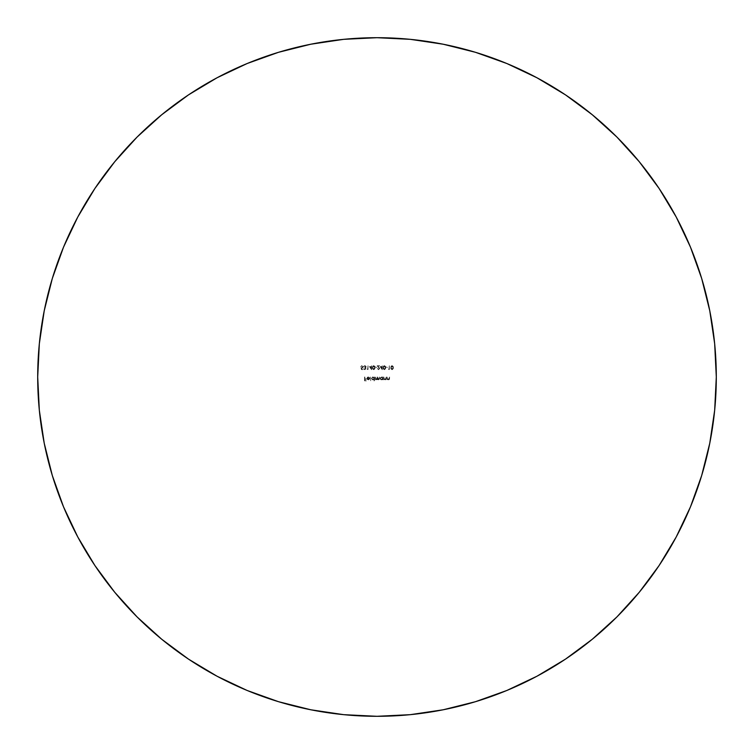 <?xml version="1.0" encoding="UTF-8"?>
<svg xmlns="http://www.w3.org/2000/svg" width="754" height="754" viewBox="0 0 754 754"><rect width="100%" height="100%" fill="white"/><g stroke="black" fill="none" stroke-linecap="round" stroke-linejoin="round"><path stroke-width="0.57" stroke-dasharray="3.77 2.83" d="M216.992 676.206L247.152 690.476L278.509 701.691L310.808 709.778L343.739 714.669L377 716.3A339.3 339.3 0 0 0 716.3 377A339.3 339.3 0 0 0 377 37.7L343.739 39.331L310.808 44.222L278.509 52.309M537.008 77.794L506.848 63.525L475.491 52.309L443.192 44.222L410.261 39.331L377 37.7A339.3 339.3 0 0 0 37.7 377A339.3 339.3 0 0 0 377 716.3L410.261 714.669L443.192 709.778L475.491 701.691M506.848 690.476L536.942 676.234L565.509 659.119L592.248 639.279L616.923 616.923L639.279 592.248L659.119 565.509M676.206 537.008L690.476 506.848L701.691 475.491L709.778 443.192L714.669 410.261L716.3 377L714.669 343.739L709.778 310.808L701.691 278.509M690.476 247.152L676.234 217.058L659.119 188.491L639.279 161.752L616.923 137.077L592.248 114.721L565.509 94.881M247.152 63.525L217.058 77.766L188.491 94.881L161.752 114.721L137.077 137.077L114.721 161.752L94.881 188.491M77.794 216.992L63.525 247.152L52.309 278.509L44.222 310.808L39.331 343.739L37.7 377L39.331 410.261L44.222 443.192L52.309 475.491M63.525 506.848L77.766 536.942L94.881 565.509L114.721 592.248L137.077 616.923L161.752 639.279L188.491 659.119M380.11 366.632L381.929 366.632L382.278 365.737L382.278 369.686L380.11 366.632L382.212 369.686L380.11 366.632L381.929 366.632L382.278 365.737L382.278 369.686L382.278 365.737L381.929 366.632L380.11 366.632L382.278 369.686L382.278 365.737L381.929 366.632L380.11 366.632M375.369 367.019L376.849 367.415L375.369 367.019M369.451 366.632L371.279 366.632L371.628 365.737L371.628 369.686L369.451 366.632L371.552 369.686L369.451 366.632L371.279 366.632L371.628 365.737L371.628 369.686L371.628 365.737L371.279 366.632L369.451 366.632L371.628 369.686L371.628 365.737L371.279 366.632L369.451 366.632M364.832 369.29L365.605 368.687L364.616 367.66L365.803 366.849L365.172 366.086L363.88 366.774L363.701 366.265L365.068 365.662L366.152 366.887L365.502 367.895L365.822 369.14L364.069 369.413L363.682 368.697L364.832 369.29L364.031 368.697L364.832 369.29L365.605 368.687L364.616 367.66L365.803 366.849L364.823 366.039L363.532 366.774L364.813 365.643L366.152 366.887L365.502 367.895L365.954 368.687L364.823 369.686L363.682 368.697L364.823 369.686L365.954 368.687L365.502 367.895L366.152 366.887L364.813 365.643L363.532 366.774L364.823 366.039L365.803 366.849L364.616 367.66L365.605 368.687L364.832 369.29L363.748 368.923L364.823 369.686L365.935 368.866L365.502 367.895L366.039 366.387L364.682 365.643L363.532 366.774L364.653 366.048L365.681 366.444L365.69 367.226L364.616 367.66L365.596 368.612L364.832 369.29M370.412 377L370.761 380.949L370.412 377M375.2 377L376.453 379.516L377.047 379.158L377.123 377L377.603 379.036L378.376 379.516L379.394 377L379.224 379.432L375.2 379.809L375.2 377L375.2 379.809L375.2 377L376.453 379.516L377.123 377L378.376 379.516L379.394 377L379.394 378.527L378.442 379.865L377.405 379.187L375.2 379.809L377.405 379.187L378.442 379.865L379.394 378.527L379.394 377L378.376 379.516L377.471 377L376.453 379.516L375.2 377L376.453 379.516L377.047 379.158L377.123 377L377.603 379.036L378.376 379.516L379.394 377L379.319 379.215L378.442 379.865L377.405 379.187L375.2 379.809L375.2 377M387.085 377L387.622 379.064L388.442 379.516L389.554 377L389.469 379.187L388.498 379.865L387.433 379.309L387.085 379.809L387.085 377L387.085 379.809L387.085 377L387.49 378.772L388.442 379.516L389.554 377L389.554 378.433L388.498 379.865L387.433 379.309L387.085 379.809L387.433 379.309L388.498 379.865L389.554 378.433L389.554 377L388.442 379.516L387.49 378.772L387.085 377L387.537 378.923L388.442 379.516L389.554 377L389.168 379.63L387.085 379.809L387.085 377M382.693 379.809L382.693 379.29L381.562 379.865L380.525 379.441L380.516 377.377L383.041 377L383.041 379.809L382.693 379.29L381.562 379.865L380.082 378.414L381.552 376.953L382.693 377.49L383.041 377L383.041 379.809L383.041 377L382.693 377.49L381.552 376.953L380.082 378.414L381.562 379.865L382.693 379.29L382.693 379.809L382.693 379.29L380.996 379.752L380.091 378.272L380.987 377.057L382.693 377.49L383.041 377L382.693 379.809M388.395 369.196L388.989 369.196L389.328 365.737L389.328 369.592L388.395 369.196L388.989 369.196L389.328 365.737L389.328 369.592L388.621 369.592L389.328 369.592L389.328 365.737L388.989 369.196L388.395 369.196L389.328 369.592L389.328 365.737L388.989 369.196L388.395 369.196M364.55 377L364.889 378.876L366.416 378.876L364.889 379.271L364.889 380.45L366.416 380.845L364.55 380.845L364.55 377L364.55 380.845L364.55 377L364.889 378.876L366.416 378.876L364.889 379.271L364.889 380.45L366.416 380.845L364.55 380.845L366.416 380.845L364.889 380.45L364.889 379.271L366.416 379.271L364.889 378.876L364.889 377L364.55 380.845L366.416 380.845L364.889 380.45L364.889 379.271L366.416 378.876L364.889 378.876L364.55 377M392.052 365.643L393.126 366.34L393.381 367.66L393.126 368.989L392.052 369.686L390.798 368.338L391.081 366.18L392.052 365.643L390.761 367.66L392.052 365.643L393.381 367.66L392.052 369.686L390.761 367.66L392.052 369.686L393.381 367.66L392.052 365.643L393.258 366.651L393.258 368.668L392.221 369.677L390.987 368.979L390.911 366.519L392.052 365.643M386.029 367.019L387.509 367.415L386.029 367.019M383.833 377L384.361 379.064L385.19 379.516L386.302 377L386.218 379.187L385.247 379.865L384.172 379.309L383.833 379.809L383.833 377L383.833 379.809L383.833 377L384.229 378.772L385.19 379.516L386.302 377L386.302 378.433L385.247 379.865L384.172 379.309L383.833 379.809L384.172 379.309L385.247 379.865L386.302 378.433L386.302 377L385.19 379.516L384.229 378.772L383.833 377L384.361 379.064L385.19 379.516L386.302 377L385.916 379.63L383.833 379.809L383.833 377M361.411 369.592L361.015 367.66L362.212 367.811L362.797 367.01L362.043 366.058L360.619 366.727L361.797 365.643L363.136 367L362.806 367.895L361.477 368.178L361.684 369.196L362.994 369.592L361.411 369.592L362.994 369.592L361.411 369.592L361.015 367.66L361.863 367.858L362.797 367.01L361.816 366.039L360.619 366.727L361.797 365.643L363.136 367L361.477 368.178L361.684 369.196L362.994 369.592L361.684 369.196L361.477 368.178L363.136 367L361.797 365.643L360.619 366.727L361.816 366.039L362.797 367.01L361.863 367.858L361.015 367.66L361.411 369.592L361.015 367.66L362.382 367.745L362.778 366.821L361.816 366.039L360.619 366.727L362.099 365.671L363.136 367.123L362.41 368.169L361.477 368.178L361.684 369.196L362.994 369.592L361.411 369.592M374.069 380.949L374.069 379.271L372.646 379.837L371.562 378.97L372.353 377.057L374.069 377.49L374.408 377L374.408 380.949L374.069 379.271L372.928 379.865L371.449 378.414L372.919 376.953L374.069 377.49L374.408 377L374.408 380.949L374.408 377L374.069 377.49L372.919 376.953L371.449 378.414L372.928 379.865L374.069 379.271L374.069 380.949L374.069 379.271L372.363 379.752L371.458 378.272L372.353 377.057L374.069 377.49L374.408 377L374.069 380.949M368.282 377.292L367.255 378.329L369.771 378.329L368.338 379.865L366.991 378.894L367.311 377.368L368.725 376.991L369.63 377.726L368.282 377.292L369.319 377.886L368.282 377.292L367.255 378.329L369.771 378.329L368.338 379.865L367.236 379.337L366.915 378.395L368.329 376.953L369.63 377.726L368.329 376.953L366.915 378.395L367.236 379.337L368.338 379.865L369.771 378.329L367.255 378.329L368.282 377.292L369.63 377.726L367.773 377.047L366.915 378.254L367.452 379.564L368.659 379.827L369.705 378.847L369.771 378.329L367.255 378.329L368.282 377.292M367.085 369.196L367.679 369.196L368.027 365.737L368.027 369.592L367.085 369.196L367.679 369.196L368.027 365.737L368.027 369.592L367.311 369.592L368.027 369.592L368.027 365.737L367.679 369.196L367.085 369.196L368.027 369.592L368.027 365.737L367.679 369.196L367.085 369.196M373.701 365.643L374.776 366.34L375.03 367.66L374.776 368.989L373.701 369.686L372.457 368.338L372.73 366.18L373.701 365.643L372.41 367.66L373.701 365.643L375.03 367.66L373.701 369.686L372.41 367.66L373.701 369.686L375.03 367.66L373.701 365.643L374.908 366.651L374.908 368.668L373.871 369.677L372.636 368.979L372.561 366.519L373.701 365.643M378.536 369.29L379.3 368.169L377.151 365.737L379.762 365.737L377.971 366.133L379.696 368.338L378.555 369.686L377.292 368.404L378.536 369.29L377.641 368.404L378.536 369.29L379.366 368.508L377.151 365.737L379.762 365.737L377.971 366.133L379.714 368.546L378.555 369.686L377.292 368.404L378.555 369.686L379.714 368.546L377.971 366.133L379.762 365.737L377.151 365.737L379.366 368.508L378.536 369.29L377.292 368.404L378.555 369.686L379.696 368.338L377.971 366.133L379.762 365.737L377.151 365.737L379.3 368.169L378.536 369.29M384.351 365.643L385.435 366.34L385.68 367.66L385.435 368.989L384.351 369.686L383.107 368.338L383.39 366.18L384.351 365.643L383.07 367.66L384.351 365.643L385.68 367.66L384.351 369.686L383.07 367.66L384.351 369.686L385.68 367.66L384.351 365.643L385.435 366.34L385.558 368.668L384.521 369.677L383.286 368.979L383.221 366.519L384.351 365.643M392.061 369.29L393.032 367.66L392.061 366.039L391.251 366.623L391.251 368.706L392.061 369.29L391.109 367.66L392.061 369.29L393.032 367.66L392.061 369.29L392.862 368.697L392.957 366.934L392.061 366.039L392.881 366.698L392.061 366.039L391.109 367.66L392.061 366.039L391.383 366.397L391.185 368.489L392.061 369.29M382.693 378.404L381.562 377.292L380.431 378.536L381.138 379.432L382.372 379.196L382.693 378.404L381.562 379.516L382.693 378.404L381.562 377.292L382.693 378.404L381.562 377.292L380.431 378.414L381.128 377.377L380.431 378.414L381.562 379.516L380.431 378.414L380.761 379.196L381.995 379.441L382.693 378.404M374.069 378.404L372.928 377.292L371.797 378.414L372.504 379.432L373.739 379.196L374.069 378.404L372.928 379.516L374.069 378.404L372.928 377.292L374.069 378.404L372.928 377.292L371.797 378.414L372.495 377.377L371.797 378.414L372.928 379.516L371.797 378.414L372.137 379.196L373.362 379.441L374.069 378.404M369.432 378.678L368.357 379.516L367.292 378.678L369.432 378.678L367.292 378.678L369.432 378.678L368.357 379.516L367.292 378.678L368.357 379.516L369.432 378.678L367.292 378.678L368.357 379.516L369.432 378.678M371.279 367.019L371.279 368.697L370.129 367.019L371.279 367.019L370.129 367.019L371.279 367.019L371.279 368.697L370.129 367.019L371.279 368.697L371.279 367.019L370.129 367.019L371.279 368.697L371.279 367.019M373.711 369.29L374.681 367.66L373.711 366.039L372.91 366.623L372.91 368.706L373.711 369.29L372.759 367.66L373.711 369.29L374.681 367.66L373.711 369.29L374.512 368.697L374.606 366.934L373.711 366.039L374.54 366.698L373.711 366.039L372.759 367.66L373.711 366.039L373.032 366.397L372.834 368.489L373.711 369.29M381.929 367.019L381.929 368.697L380.789 367.019L381.929 367.019L380.789 367.019L381.929 367.019L381.929 368.697L380.789 367.019L381.929 368.697L381.929 367.019L380.789 367.019L381.929 368.697L381.929 367.019M384.361 369.29L385.332 367.924L384.361 366.039L383.56 366.623L383.56 368.706L384.361 369.29L383.409 367.66L384.361 369.29L385.332 367.66L384.361 369.29L385.162 368.697L385.256 366.934L384.361 366.039L385.19 366.698L384.361 366.039L383.409 367.66L384.361 366.039L383.692 366.397L383.484 368.489L384.361 369.29"/><path stroke-width="1.13" d="M377 37.7A339.3 339.3 0 0 1 716.3 377A339.3 339.3 0 0 1 377 716.3A339.3 339.3 0 0 1 37.7 377A339.3 339.3 0 0 1 377 37.7L343.739 39.331L310.808 44.222L278.509 52.309L247.152 63.525L217.058 77.766L188.491 94.881L161.752 114.721L137.077 137.077L114.721 161.752L94.881 188.491L77.766 217.058L63.525 247.152L52.309 278.509L44.222 310.808L39.331 343.739L37.7 377L39.331 410.261L44.222 443.192L52.309 475.491L63.525 506.848L77.766 536.942L94.881 565.509L114.721 592.248L137.077 616.923L161.752 639.279L188.491 659.119L217.058 676.234L247.152 690.476L278.509 701.691L310.808 709.778L343.739 714.669L377 716.3L410.261 714.669L443.192 709.778L475.491 701.691L506.848 690.476L536.942 676.234L565.509 659.119L592.248 639.279L616.923 616.923L639.279 592.248L659.119 565.509L676.234 536.942L690.476 506.848L701.691 475.491L709.778 443.192L714.669 410.261L716.3 377L714.669 343.739L709.778 310.808L701.691 278.509L690.476 247.152L676.234 217.058L659.119 188.491L639.279 161.752L616.923 137.077L592.248 114.721L565.509 94.881L536.942 77.766L506.848 63.525L475.491 52.309L443.192 44.222L410.261 39.331L377 37.7M278.509 52.309L247.152 63.525M94.881 188.491L77.766 217.058M52.309 475.491L63.525 506.848M188.491 659.119L217.058 676.234M475.491 701.691L506.848 690.476M659.119 565.509L676.234 536.942M701.691 278.509L690.476 247.152M565.509 94.881L536.942 77.766"/></g></svg>
